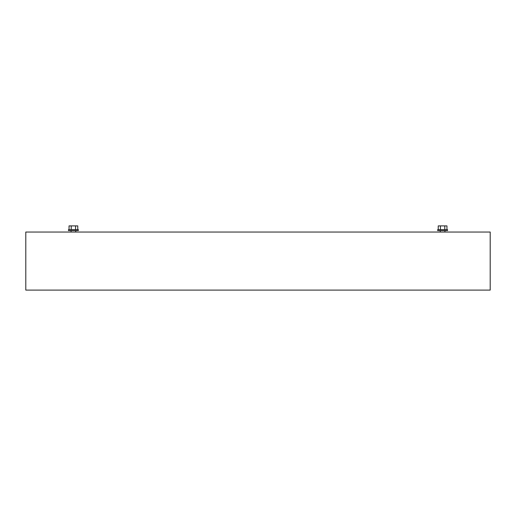 <?xml version="1.0" encoding="UTF-8"?>
<svg xmlns="http://www.w3.org/2000/svg" width="516" height="516" viewBox="0 0 516 516"><rect width="100%" height="100%" fill="white"/><g stroke="black" fill="none" stroke-linecap="round" stroke-linejoin="round"><path stroke-width="0.77" d="M445.037 232.052L446.488 232.052M438.71 232.052L440.161 232.052M437.665 229.672L447.533 229.672L447.533 230.6L437.665 230.6L437.665 229.672M438.245 229.672L438.245 225.898L446.953 225.898L446.953 229.672M444.779 229.672L444.779 225.898M440.419 229.672L440.419 225.898M73.401 229.672L68.467 229.672L68.467 230.6L78.335 230.6L78.335 229.672L73.401 229.672M77.755 229.672L77.755 225.898L69.047 225.898L69.047 229.672M71.221 229.672L71.221 225.898M75.581 229.672L75.581 225.898M70.963 232.052L69.512 232.052M77.29 232.052L75.839 232.052M490.2 232.052L490.2 290.102L25.8 290.102L25.8 232.052L490.2 232.052M440.277 230.6L440.277 232.052M444.921 230.6L444.921 232.052M71.079 230.6L71.079 232.052M75.723 230.6L75.723 232.052"/></g></svg>

